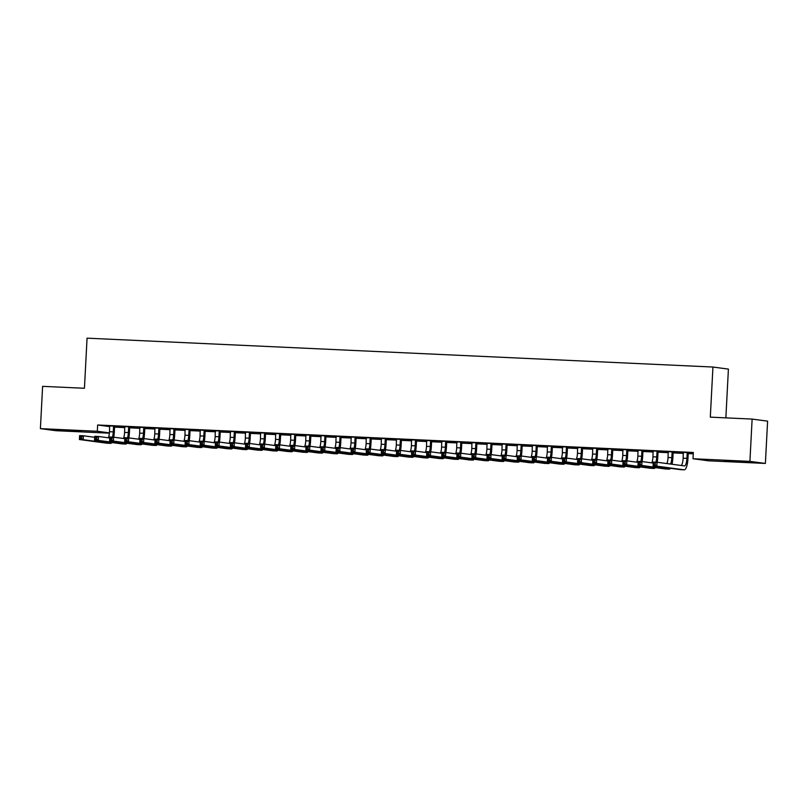 <?xml version="1.0" encoding="UTF-8"?>
<svg xmlns="http://www.w3.org/2000/svg" width="808" height="808" viewBox="0 0 808 808"><rect width="100%" height="100%" fill="white"/><g stroke="black" fill="none" stroke-linecap="round" stroke-linejoin="round"><path stroke-width="1.21" d="M65.862 430.199L81.335 431.28L61.711 430.472L56.903 429.997L65.862 430.199M733.401 460.994L748.885 462.075L729.26 461.267L724.443 460.792L733.401 460.994M114.574 427.129L124.846 427.604M129.664 427.826L139.936 428.301M144.763 428.523L155.035 428.998M159.863 429.22L170.135 429.694M174.952 429.917L185.224 430.391M190.052 430.614L200.323 431.088M205.151 431.31L215.423 431.785M220.241 432.007L230.512 432.482M235.34 432.704L245.612 433.179M250.44 433.401L260.711 433.876M265.529 434.098L275.801 434.573M280.629 434.795L290.9 435.27M295.728 435.492L306 435.966M310.817 436.189L321.089 436.663M325.917 436.886L336.189 437.36M341.016 437.582L351.288 438.047M356.106 438.279L366.377 438.744M371.205 438.966L381.477 439.441M386.305 439.663L396.576 440.138M401.394 440.36L411.666 440.835M416.494 441.057L426.765 441.532M431.593 441.754L441.865 442.229M446.683 442.451L456.954 442.925M461.782 443.148L472.054 443.622M476.882 443.844L487.153 444.319M491.971 444.541L502.243 445.016M507.071 445.238L517.342 445.713M522.17 445.935L532.442 446.41M537.259 446.632L547.531 447.107M552.359 447.329L562.631 447.804M567.458 448.026L577.73 448.501M582.548 448.723L592.82 449.197M597.647 449.42L607.919 449.894M612.737 450.117L623.019 450.591M627.836 450.814L638.108 451.288M642.936 451.51L653.207 451.985M658.025 452.207L668.297 452.672M673.125 452.894L683.396 453.369M688.224 453.591L693.264 453.823M109.383 433.169L55.873 430.704L40.4 428.634L97.313 431.26L109.413 432.876M725.857 417.867L728.412 369.104L712.939 367.034L87.062 338.168L84.436 388.274L42.612 386.345L40.4 428.634M712.939 367.034L710.313 417.15L752.127 419.079L767.6 421.15L765.388 463.439L708.475 460.812L693.001 458.742L749.915 461.368L765.388 463.439M139.956 427.967L130.623 427.513L139.956 428.038M129.916 426.836L124.745 426.604M170.145 429.361L160.812 428.907L170.145 429.432M160.105 428.23L154.934 427.998M200.344 430.755L191.001 430.3L200.333 430.826M190.294 429.624L185.123 429.391M230.532 432.149L221.2 431.694L230.532 432.219M220.483 431.017L215.312 430.775M260.721 433.543L251.389 433.088L260.721 433.613M250.682 432.411L245.511 432.169M290.92 434.936L281.578 434.482L290.91 434.997M280.871 433.805L275.7 433.563M321.109 436.33L311.777 435.876L321.109 436.391M311.06 435.199L305.889 434.957M351.298 437.724L341.966 437.269L351.298 437.784M341.259 436.593L336.088 436.35M381.497 439.108L372.155 438.653L381.487 439.178M371.448 437.986L366.276 437.744M411.686 440.501L402.354 440.047L411.686 440.572M401.637 439.38L396.465 439.138M441.875 441.895L432.543 441.441L441.875 441.966M431.836 440.764L426.664 440.532M472.074 443.289L462.731 442.834L472.064 443.36M462.024 442.158L456.853 441.925M502.263 444.683L492.93 444.228L502.263 444.754M492.213 443.552L487.042 443.319M532.452 446.077L523.119 445.622L532.452 446.147M522.412 444.945L517.241 444.713M562.651 447.47L553.308 447.016L562.641 447.541M552.601 446.339L547.43 446.097M592.84 448.864L583.507 448.41L592.84 448.925M582.79 447.733L577.619 447.491M623.029 450.258L613.696 449.804L623.029 450.319M612.989 449.127L607.818 448.884M653.228 451.652L643.885 451.197L653.217 451.712M643.178 450.521L638.007 450.278M683.416 453.046L674.074 452.581L683.416 453.106M673.367 451.914L668.196 451.672M693.001 458.742L693.335 452.47L97.637 424.998L109.767 426.614M688.466 452.611L683.295 452.369M693.274 453.561L689.173 453.278L693.274 453.47M658.278 451.218L653.106 450.975M668.317 452.349L658.985 451.884L668.317 452.409M628.079 449.824L622.907 449.581M638.128 450.955L628.786 450.5L638.128 451.016M597.89 448.43L592.719 448.188M607.939 449.561L598.597 449.107L607.929 449.622M567.701 447.036L562.53 446.794M577.74 448.167L568.408 447.713L577.74 448.228M537.502 445.642L532.331 445.4M547.551 446.774L538.219 446.319L547.551 446.844M507.313 444.249L502.142 444.016M517.362 445.38L508.02 444.925L517.352 445.45M477.124 442.855L471.953 442.622M487.163 443.986L477.831 443.531L487.163 444.057M446.925 441.461L441.754 441.229M456.974 442.592L447.642 442.138L456.974 442.663M416.736 440.067L411.565 439.835M426.786 441.198L417.443 440.744L426.776 441.269M386.547 438.683L381.376 438.441M396.587 439.805L387.254 439.35L396.587 439.875M356.348 437.29L351.177 437.047M366.398 438.421L357.065 437.956L366.398 438.481M326.159 435.896L320.988 435.653M336.209 437.027L326.866 436.572L336.199 437.088M295.97 434.502L290.799 434.26M306.01 435.633L296.677 435.179L306.01 435.694M265.771 433.108L260.6 432.866M275.821 434.239L266.489 433.785L275.821 434.3M235.583 431.714L230.411 431.472M245.632 432.846L236.29 432.391L245.622 432.916M205.394 430.321L200.222 430.088M215.433 431.452L206.101 430.997L215.433 431.522M175.195 428.927L170.023 428.695M185.244 430.058L175.912 429.604L185.244 430.129M145.006 427.533L139.834 427.301M155.055 428.664L145.713 428.21L155.045 428.735M114.817 426.139L109.646 425.907M124.856 427.27L115.524 426.816L124.856 427.341M752.127 419.079L749.915 461.368M97.637 424.998L97.313 431.26M683.265 452.278L683.144 458.186A7.848 2.101 -87.4 0 1 681.265 465.489M687.204 452.955L686.921 458.358A7.848 2.101 -87.4 0 1 684.467 465.913A7.848 2.101 -87.4 0 1 684.416 465.913L657.055 462.247L656.854 466.166L684.214 469.832A11.767 3.151 92.6 0 0 684.285 469.832A11.767 3.151 92.6 0 0 687.962 458.5L688.244 453.086L687.204 452.955L687.416 452.47M688.507 452.52L688.244 453.086M655.237 464.863L656.854 466.166L653.076 465.994L653.278 462.075L657.055 462.247L653.803 463.226L653.722 464.792L655.237 464.863L655.318 463.297M653.722 464.792L653.076 465.994L680.437 469.65A11.767 3.151 92.6 0 0 680.518 469.66A11.767 3.151 92.6 0 0 680.589 469.66M653.278 462.075L653.803 463.226M668.165 451.581L668.044 457.49A7.848 2.101 -87.4 0 1 666.913 463.57M673.407 451.824L672.105 452.258L671.822 457.661A7.848 2.101 -87.4 0 1 670.549 464.055M672.004 464.246A11.767 3.151 92.6 0 0 672.872 457.803L673.155 452.389M640.138 464.166L640.219 462.6L638.714 462.529L638.633 464.095L640.138 464.166L641.754 465.469L637.977 465.297L638.189 461.378L641.956 461.55L641.754 465.469L669.115 469.135A11.767 3.151 92.6 0 0 669.196 469.135A11.767 3.151 92.6 0 0 670.428 468.317M653.228 463.065L641.956 461.55L640.219 462.6M638.633 464.095L637.977 465.297L665.348 468.953A11.767 3.151 92.6 0 0 665.418 468.963A11.767 3.151 92.6 0 0 665.489 468.963M638.189 461.378L638.714 462.529M653.076 450.884L652.955 456.793A7.848 2.101 -87.4 0 1 651.824 462.873M658.318 451.127L657.015 451.561L656.732 456.974A7.848 2.101 -87.4 0 1 655.894 462.196M657.177 462.267A11.767 3.151 92.6 0 0 657.773 457.106L658.055 451.692M625.038 463.469L625.129 461.903L623.614 461.833L623.534 463.398L625.038 463.469L626.655 464.772L622.887 464.6L623.089 460.681L626.867 460.853L626.655 464.772L654.025 468.438A11.767 3.151 92.6 0 0 654.096 468.438A11.767 3.151 92.6 0 0 655.328 467.62M638.128 462.368L626.867 460.853L625.129 461.903M623.534 463.398L622.887 464.6L650.248 468.256A11.767 3.151 92.6 0 0 650.319 468.266A11.767 3.151 92.6 0 0 650.389 468.266M623.089 460.681L623.614 461.833M637.977 450.187L637.855 456.096A7.848 2.101 -87.4 0 1 636.724 462.176M643.219 450.43L641.916 450.864L641.633 456.278A7.848 2.101 -87.4 0 1 640.805 461.499M642.077 461.57A11.767 3.151 92.6 0 0 642.673 456.409L642.956 451.005M609.949 462.772L610.03 461.206L608.515 461.136L608.434 462.711L609.949 462.772L611.565 464.075L607.788 463.903L607.99 459.984L611.767 460.156L611.565 464.075L638.926 467.741A11.767 3.151 92.6 0 0 638.997 467.741A11.767 3.151 92.6 0 0 640.239 466.923M623.039 461.671L611.767 460.156L610.03 461.206M608.434 462.711L607.788 463.903L635.149 467.569A11.767 3.151 92.6 0 0 635.229 467.569A11.767 3.151 92.6 0 0 635.3 467.569M607.99 459.984L608.515 461.136M622.877 449.49L622.766 455.399A7.848 2.101 -87.4 0 1 621.625 461.479M628.119 449.733L626.816 450.167L626.533 455.581A7.848 2.101 -87.4 0 1 625.705 460.802M626.988 460.873A11.767 3.151 92.6 0 0 627.584 455.712L627.866 450.309M594.85 462.075L594.93 460.51L593.425 460.449L593.345 462.014L594.85 462.075L596.466 463.378L592.688 463.206L592.9 459.287L596.668 459.469L596.466 463.378L623.827 467.044A11.767 3.151 92.6 0 0 623.907 467.044A11.767 3.151 92.6 0 0 625.139 466.226M607.939 460.974L596.668 459.469L594.93 460.51M593.345 462.014L592.688 463.206L620.059 466.873A11.767 3.151 92.6 0 0 620.13 466.873A11.767 3.151 92.6 0 0 620.201 466.873M592.9 459.287L593.425 460.449M607.788 448.794L607.666 454.702A7.848 2.101 -87.4 0 1 606.535 460.782M613.03 449.036L611.727 449.47L611.444 454.884A7.848 2.101 -87.4 0 1 610.606 460.106M611.888 460.176A11.767 3.151 92.6 0 0 612.484 455.025L612.767 449.612M579.75 461.388L579.841 459.813L578.326 459.752L578.245 461.317L579.75 461.388L581.366 462.681L577.599 462.509L577.801 458.591L581.578 458.772L581.366 462.681L608.737 466.347A11.767 3.151 92.6 0 0 608.808 466.357A11.767 3.151 92.6 0 0 610.04 465.529M592.84 460.277L581.578 458.772L579.841 459.813M578.245 461.317L577.599 462.509L604.96 466.176A11.767 3.151 92.6 0 0 605.03 466.176A11.767 3.151 92.6 0 0 605.111 466.176M577.801 458.591L578.326 459.752M592.688 448.097L592.567 454.005A7.848 2.101 -87.4 0 1 591.436 460.085M597.93 448.339L596.627 448.773L596.344 454.187A7.848 2.101 -87.4 0 1 595.516 459.409M596.789 459.479A11.767 3.151 92.6 0 0 597.385 454.328L597.668 448.915M564.661 460.691L564.741 459.126L563.226 459.055L563.146 460.621L564.661 460.691L566.277 461.984L562.499 461.812L562.701 457.894L566.479 458.075L566.277 461.984L593.638 465.65A11.767 3.151 92.6 0 0 593.708 465.661A11.767 3.151 92.6 0 0 594.951 464.832M577.75 459.58L566.479 458.075L564.741 459.126M563.146 460.621L562.499 461.812L589.86 465.479A11.767 3.151 92.6 0 0 589.941 465.479A11.767 3.151 92.6 0 0 590.012 465.479M562.701 457.894L563.226 459.055M577.589 447.4L577.478 453.318A7.848 2.101 -87.4 0 1 576.336 459.388M582.831 447.642L581.528 448.076L581.245 453.49A7.848 2.101 -87.4 0 1 580.417 458.712M581.699 458.782A11.767 3.151 92.6 0 0 582.295 453.631L582.578 448.218M549.561 459.994L549.642 458.429L548.137 458.358L548.056 459.924L549.561 459.994L551.177 461.287L547.4 461.115L547.612 457.197L551.379 457.379L551.177 461.287L578.538 464.954A11.767 3.151 92.6 0 0 578.619 464.964A11.767 3.151 92.6 0 0 579.851 464.135M562.651 458.883L551.379 457.379L549.642 458.429M548.056 459.924L547.4 461.115L574.771 464.782A11.767 3.151 92.6 0 0 574.841 464.782A11.767 3.151 92.6 0 0 574.912 464.782M547.612 457.197L548.137 458.358M562.499 446.703L562.378 452.621A7.848 2.101 -87.4 0 1 561.247 458.691M567.741 446.945L566.438 447.38L566.155 452.793A7.848 2.101 -87.4 0 1 565.317 458.015M566.6 458.086A11.767 3.151 92.6 0 0 567.196 452.935L567.479 447.521M534.462 459.298L534.553 457.732L533.038 457.661L532.957 459.227L534.462 459.298L536.078 460.59L532.31 460.419L532.512 456.5L536.29 456.682L536.078 460.59L563.449 464.257A11.767 3.151 92.6 0 0 563.519 464.267A11.767 3.151 92.6 0 0 564.752 463.439M547.551 458.186L536.29 456.682L534.553 457.732M532.957 459.227L532.31 460.419L559.671 464.085A11.767 3.151 92.6 0 0 559.742 464.085A11.767 3.151 92.6 0 0 559.823 464.085M532.512 456.5L533.038 457.661M547.4 446.006L547.279 451.924A7.848 2.101 -87.4 0 1 546.147 457.995M552.642 446.248L551.339 446.683L551.056 452.096A7.848 2.101 -87.4 0 1 550.228 457.318M551.5 457.389A11.767 3.151 92.6 0 0 552.096 452.238L552.379 446.824M519.372 458.601L519.453 457.035L517.938 456.964L517.857 458.53L519.372 458.601L520.988 459.893L517.211 459.722L517.413 455.813L521.19 455.985L520.988 459.893L548.349 463.56A11.767 3.151 92.6 0 0 548.42 463.57A11.767 3.151 92.6 0 0 549.662 462.742M532.462 457.49L521.19 455.985L519.453 457.035M517.857 458.53L517.211 459.722L544.572 463.388A11.767 3.151 92.6 0 0 544.653 463.388A11.767 3.151 92.6 0 0 544.723 463.388M517.413 455.813L517.938 456.964M532.3 445.309L532.189 451.228A7.848 2.101 -87.4 0 1 531.048 457.298M537.542 445.551L536.239 445.986L535.957 451.399A7.848 2.101 -87.4 0 1 535.128 456.621M536.411 456.692A11.767 3.151 92.6 0 0 537.007 451.541L537.29 446.127M504.273 457.904L504.354 456.338L502.849 456.267L502.768 457.833L504.273 457.904L505.889 459.196L502.111 459.025L502.324 455.116L506.091 455.288L505.889 459.196L533.25 462.863A11.767 3.151 92.6 0 0 533.33 462.873A11.767 3.151 92.6 0 0 534.563 462.045M517.362 456.793L506.091 455.288L504.354 456.338M502.768 457.833L502.111 459.025L529.482 462.691A11.767 3.151 92.6 0 0 529.553 462.701A11.767 3.151 92.6 0 0 529.624 462.701M502.324 455.116L502.849 456.267M517.211 444.612L517.09 450.531A7.848 2.101 -87.4 0 1 515.959 456.611M522.453 444.854L521.15 445.289L520.867 450.702A7.848 2.101 -87.4 0 1 520.029 455.924M521.312 455.995A11.767 3.151 92.6 0 0 521.907 450.844L522.19 445.43M489.183 457.207L489.264 455.641L487.749 455.571L487.668 457.136L489.183 457.207L490.789 458.5L487.022 458.328L487.224 454.419L491.001 454.591L490.789 458.5L518.16 462.166A11.767 3.151 92.6 0 0 518.231 462.176A11.767 3.151 92.6 0 0 519.463 461.348M502.273 456.096L491.001 454.591L489.264 455.641M487.668 457.136L487.022 458.328L514.383 461.994A11.767 3.151 92.6 0 0 514.454 462.004A11.767 3.151 92.6 0 0 514.534 462.004M487.224 454.419L487.749 455.571M502.111 443.915L501.99 449.834A7.848 2.101 -87.4 0 1 500.859 455.914M507.353 444.158L506.05 444.592L505.768 450.006A7.848 2.101 -87.4 0 1 504.939 455.237M506.212 455.298A11.767 3.151 92.6 0 0 506.808 450.147L507.091 444.733M474.084 456.51L474.165 454.944L472.66 454.874L472.569 456.439L474.084 456.51L475.7 457.813L471.923 457.631L472.125 453.722L475.902 453.894L475.7 457.813L503.061 461.469A11.767 3.151 92.6 0 0 503.131 461.479A11.767 3.151 92.6 0 0 504.374 460.651M487.174 455.399L475.902 453.894L474.165 454.944M472.569 456.439L471.923 457.631L499.283 461.297A11.767 3.151 92.6 0 0 499.364 461.307A11.767 3.151 92.6 0 0 499.435 461.307M472.125 453.722L472.66 454.874M487.012 443.218L486.901 449.137A7.848 2.101 -87.4 0 1 485.76 455.217M492.254 443.461L490.951 443.895L490.668 449.309A7.848 2.101 -87.4 0 1 489.84 454.54M491.123 454.601A11.767 3.151 92.6 0 0 491.719 449.45L492.001 444.036M458.984 455.813L459.065 454.248L457.56 454.177L457.479 455.742L458.984 455.813L460.6 457.116L456.823 456.934L457.035 453.025L460.802 453.197L460.6 457.116L487.961 460.772A11.767 3.151 92.6 0 0 488.042 460.782A11.767 3.151 92.6 0 0 489.274 459.954M472.074 454.702L460.802 453.197L459.065 454.248M457.479 455.742L456.823 456.934L484.194 460.6A11.767 3.151 92.6 0 0 484.265 460.611A11.767 3.151 92.6 0 0 484.335 460.611M457.035 453.025L457.56 454.177M471.923 442.521L471.801 448.44A7.848 2.101 -87.4 0 1 470.67 454.52M477.164 442.764L475.861 443.198L475.579 448.612A7.848 2.101 -87.4 0 1 474.74 453.844M476.023 453.914A11.767 3.151 92.6 0 0 476.619 448.753L476.902 443.339M443.895 455.116L443.976 453.551L442.461 453.48L442.38 455.045L443.895 455.116L445.501 456.419L441.734 456.237L441.936 452.329L445.713 452.5L445.501 456.419L472.872 460.075A11.767 3.151 92.6 0 0 472.943 460.085A11.767 3.151 92.6 0 0 474.175 459.257M456.985 454.005L445.713 452.5L443.976 453.551M442.38 455.045L441.734 456.237L469.094 459.904A11.767 3.151 92.6 0 0 469.165 459.914A11.767 3.151 92.6 0 0 469.246 459.914M441.936 452.329L442.461 453.48M456.823 441.825L456.702 447.743A7.848 2.101 -87.4 0 1 455.571 453.823M462.065 442.067L460.762 442.501L460.479 447.915A7.848 2.101 -87.4 0 1 459.651 453.147M460.924 453.217A11.767 3.151 92.6 0 0 461.519 448.056L461.812 442.643M428.796 454.419L428.876 452.854L427.371 452.783L427.281 454.349L428.796 454.419L430.411 455.722L426.634 455.54L426.836 451.632L430.614 451.803L430.411 455.722L457.772 459.378A11.767 3.151 92.6 0 0 457.843 459.388A11.767 3.151 92.6 0 0 459.085 458.56M441.885 453.308L430.614 451.803L428.876 452.854M427.281 454.349L426.634 455.54L453.995 459.207A11.767 3.151 92.6 0 0 454.076 459.217A11.767 3.151 92.6 0 0 454.147 459.217M426.836 451.632L427.371 452.783M441.724 441.138L441.612 447.046A7.848 2.101 -87.4 0 1 440.471 453.126M446.965 441.37L445.663 441.804L445.38 447.218A7.848 2.101 -87.4 0 1 444.551 452.45M445.834 452.52A11.767 3.151 92.6 0 0 446.43 447.359L446.713 441.946M413.696 453.722L413.777 452.157L412.272 452.086L412.191 453.652L413.696 453.722L415.312 455.025L411.535 454.854L411.747 450.935L415.514 451.106L415.312 455.025L442.673 458.681A11.767 3.151 92.6 0 0 442.754 458.691A11.767 3.151 92.6 0 0 443.986 457.863M426.786 452.611L415.514 451.106L413.777 452.157M412.191 453.652L411.535 454.854L438.906 458.51A11.767 3.151 92.6 0 0 438.976 458.52A11.767 3.151 92.6 0 0 439.047 458.52M411.747 450.935L412.272 452.086M426.634 440.441L426.513 446.349A7.848 2.101 -87.4 0 1 425.382 452.43M431.876 440.683L430.573 441.107L430.29 446.521A7.848 2.101 -87.4 0 1 429.452 451.753M430.735 451.824A11.767 3.151 92.6 0 0 431.331 446.662L431.613 441.249M398.607 453.025L398.687 451.46L397.172 451.389L397.092 452.955L398.607 453.025L400.212 454.328L396.445 454.157L396.647 450.238L400.425 450.409L400.212 454.328L427.584 457.984A11.767 3.151 92.6 0 0 427.654 457.995A11.767 3.151 92.6 0 0 428.886 457.166M411.696 451.924L400.425 450.409L398.687 451.46M397.092 452.955L396.445 454.157L423.806 457.813A11.767 3.151 92.6 0 0 423.877 457.823A11.767 3.151 92.6 0 0 423.958 457.823M396.647 450.238L397.172 451.389M411.535 439.744L411.413 445.652A7.848 2.101 -87.4 0 1 410.282 451.733M416.776 439.986L415.474 440.411L415.191 445.824A7.848 2.101 -87.4 0 1 414.363 451.056M415.635 451.127A11.767 3.151 92.6 0 0 416.231 445.966L416.524 440.552M383.507 452.329L383.588 450.763L382.083 450.692L381.992 452.258L383.507 452.329L385.123 453.631L381.346 453.46L381.548 449.541L385.325 449.713L385.123 453.631L412.484 457.288A11.767 3.151 92.6 0 0 412.555 457.298A11.767 3.151 92.6 0 0 413.797 456.48M396.597 451.228L385.325 449.713L383.588 450.763M381.992 452.258L381.346 453.46L408.707 457.116A11.767 3.151 92.6 0 0 408.787 457.126A11.767 3.151 92.6 0 0 408.858 457.126M381.548 449.541L382.083 450.692M396.435 439.047L396.324 444.956A7.848 2.101 -87.4 0 1 395.183 451.036M401.677 439.289L400.374 439.714L400.091 445.127A7.848 2.101 -87.4 0 1 399.263 450.359M400.546 450.43A11.767 3.151 92.6 0 0 401.142 445.269L401.424 439.855M368.408 451.632L368.488 450.066L366.984 449.995L366.903 451.561L368.408 451.632L370.024 452.935L366.246 452.763L366.458 448.844L370.226 449.016L370.024 452.935L397.385 456.601A11.767 3.151 92.6 0 0 397.465 456.601A11.767 3.151 92.6 0 0 398.697 455.783M381.497 450.531L370.226 449.016L368.488 450.066M366.903 451.561L366.246 452.763L393.617 456.419A11.767 3.151 92.6 0 0 393.688 456.429A11.767 3.151 92.6 0 0 393.759 456.429M366.458 448.844L366.984 449.995M381.346 438.35L381.224 444.259A7.848 2.101 -87.4 0 1 380.093 450.339M386.588 438.593L385.285 439.027L385.002 444.43A7.848 2.101 -87.4 0 1 384.164 449.662M385.446 449.733A11.767 3.151 92.6 0 0 386.042 444.572L386.325 439.158M353.318 450.935L353.399 449.369L351.884 449.299L351.803 450.864L353.318 450.935L354.924 452.238L351.157 452.066L351.359 448.147L355.136 448.319L354.924 452.238L382.295 455.904A11.767 3.151 92.6 0 0 382.366 455.904A11.767 3.151 92.6 0 0 383.598 455.086M366.408 449.834L355.136 448.319L353.399 449.369M351.803 450.864L351.157 452.066L378.518 455.722A11.767 3.151 92.6 0 0 378.588 455.732A11.767 3.151 92.6 0 0 378.669 455.732M351.359 448.147L351.884 449.299M366.246 437.653L366.125 443.562A7.848 2.101 -87.4 0 1 364.994 449.642M371.488 437.896L370.185 438.33L369.902 443.733A7.848 2.101 -87.4 0 1 369.074 448.965M370.347 449.036A11.767 3.151 92.6 0 0 370.943 443.875L371.236 438.461M338.219 450.238L338.299 448.672L336.795 448.602L336.704 450.167L338.219 450.238L339.835 451.541L336.057 451.369L336.259 447.45L340.037 447.622L339.835 451.541L367.196 455.207A11.767 3.151 92.6 0 0 367.266 455.207A11.767 3.151 92.6 0 0 368.509 454.389M351.308 449.137L340.037 447.622L338.299 448.672M336.704 450.167L336.057 451.369L363.418 455.025A11.767 3.151 92.6 0 0 363.499 455.035A11.767 3.151 92.6 0 0 363.57 455.035M336.259 447.45L336.795 448.602M351.147 436.956L351.036 442.865A7.848 2.101 -87.4 0 1 349.894 448.945M356.389 437.199L355.086 437.633L354.803 443.036A7.848 2.101 -87.4 0 1 353.975 448.268M355.257 448.339A11.767 3.151 92.6 0 0 355.853 443.178L356.136 437.764M323.119 449.541L323.2 447.975L321.695 447.905L321.614 449.47L323.119 449.541L324.735 450.844L320.958 450.672L321.17 446.753L324.937 446.925L324.735 450.844L352.096 454.51A11.767 3.151 92.6 0 0 352.177 454.51A11.767 3.151 92.6 0 0 353.409 453.692M336.209 448.44L324.937 446.925L323.2 447.975M321.614 449.47L320.958 450.672L348.329 454.328A11.767 3.151 92.6 0 0 348.399 454.338A11.767 3.151 92.6 0 0 348.47 454.338M321.17 446.753L321.695 447.905M336.057 436.259L335.936 442.168A7.848 2.101 -87.4 0 1 334.805 448.248M341.299 436.502L339.996 436.936L339.714 442.35A7.848 2.101 -87.4 0 1 338.885 447.571M340.158 447.642A11.767 3.151 92.6 0 0 340.754 442.481L341.037 437.077M308.03 448.844L308.111 447.279L306.596 447.208L306.515 448.783L308.03 448.844L309.636 450.147L305.868 449.975L306.07 446.056L309.848 446.228L309.636 450.147L337.007 453.813A11.767 3.151 92.6 0 0 337.077 453.813A11.767 3.151 92.6 0 0 338.31 452.995M321.119 447.743L309.848 446.228L308.111 447.279M306.515 448.783L305.868 449.975L333.229 453.631A11.767 3.151 92.6 0 0 333.3 453.642A11.767 3.151 92.6 0 0 333.381 453.642M306.07 446.056L306.596 447.208M320.958 435.562L320.837 441.471A7.848 2.101 -87.4 0 1 319.705 447.551M326.2 435.805L324.897 436.239L324.614 441.653A7.848 2.101 -87.4 0 1 323.786 446.875M325.058 446.945A11.767 3.151 92.6 0 0 325.654 441.784L325.947 436.381M292.93 448.147L293.011 446.582L291.506 446.521L291.415 448.087L292.93 448.147L294.546 449.45L290.769 449.278L290.971 445.359L294.748 445.531L294.546 449.45L321.907 453.116A11.767 3.151 92.6 0 0 321.978 453.116A11.767 3.151 92.6 0 0 323.22 452.298M306.02 447.046L294.748 445.531L293.011 446.582M291.415 448.087L290.769 449.278L318.13 452.945A11.767 3.151 92.6 0 0 318.211 452.945A11.767 3.151 92.6 0 0 318.281 452.945M290.971 445.359L291.506 446.521M305.858 434.866L305.747 440.774A7.848 2.101 -87.4 0 1 304.606 446.854M311.1 435.108L309.797 435.542L309.514 440.956A7.848 2.101 -87.4 0 1 308.686 446.178M309.969 446.248A11.767 3.151 92.6 0 0 310.565 441.087L310.848 435.684M277.831 447.46L277.912 445.885L276.407 445.824L276.326 447.39L277.831 447.46L279.447 448.753L275.669 448.581L275.881 444.663L279.649 444.844L279.447 448.753L306.808 452.419A11.767 3.151 92.6 0 0 306.889 452.419A11.767 3.151 92.6 0 0 308.121 451.601M290.92 446.349L279.649 444.844L277.912 445.885M276.326 447.39L275.669 448.581L303.04 452.248A11.767 3.151 92.6 0 0 303.111 452.248A11.767 3.151 92.6 0 0 303.182 452.248M275.881 444.663L276.407 445.824M290.769 434.169L290.648 440.077A7.848 2.101 -87.4 0 1 289.517 446.157M296.011 434.411L294.708 434.845L294.425 440.259A7.848 2.101 -87.4 0 1 293.597 445.481M294.87 445.551A11.767 3.151 92.6 0 0 295.465 440.4L295.748 434.987M262.741 446.763L262.822 445.198L261.307 445.127L261.226 446.693L262.741 446.763L264.347 448.056L260.58 447.885L260.782 443.966L264.559 444.147L264.347 448.056L291.718 451.723A11.767 3.151 92.6 0 0 291.789 451.733A11.767 3.151 92.6 0 0 293.021 450.904M275.831 445.652L264.559 444.147L262.822 445.198M261.226 446.693L260.58 447.885L287.941 451.551A11.767 3.151 92.6 0 0 288.012 451.551A11.767 3.151 92.6 0 0 288.092 451.551M260.782 443.966L261.307 445.127M275.669 433.472L275.548 439.38A7.848 2.101 -87.4 0 1 274.417 445.461M280.911 433.714L279.608 434.149L279.326 439.562A7.848 2.101 -87.4 0 1 278.497 444.784M279.77 444.854A11.767 3.151 92.6 0 0 280.376 439.704L280.659 434.29M247.642 446.066L247.723 444.501L246.218 444.43L246.127 445.996L247.642 446.066L249.258 447.359L245.481 447.188L245.683 443.269L249.46 443.451L249.258 447.359L276.619 451.026A11.767 3.151 92.6 0 0 276.69 451.036A11.767 3.151 92.6 0 0 277.932 450.207M260.731 444.956L249.46 443.451L247.723 444.501M246.127 445.996L245.481 447.188L272.841 450.854A11.767 3.151 92.6 0 0 272.922 450.854A11.767 3.151 92.6 0 0 272.993 450.854M245.683 443.269L246.218 444.43M260.57 432.775L260.459 438.694A7.848 2.101 -87.4 0 1 259.328 444.764M265.812 433.017L264.509 433.452L264.226 438.865A7.848 2.101 -87.4 0 1 263.398 444.087M264.681 444.158A11.767 3.151 92.6 0 0 265.276 439.007L265.559 433.593M232.542 445.37L232.623 443.804L231.118 443.733L231.037 445.299L232.542 445.37L234.158 446.662L230.381 446.491L230.593 442.572L234.36 442.754L234.158 446.662L261.519 450.329A11.767 3.151 92.6 0 0 261.6 450.339A11.767 3.151 92.6 0 0 262.832 449.511M245.632 444.259L234.36 442.754L232.623 443.804M231.037 445.299L230.381 446.491L257.752 450.157A11.767 3.151 92.6 0 0 257.823 450.157A11.767 3.151 92.6 0 0 257.893 450.157M230.593 442.572L231.118 443.733M245.481 432.078L245.359 437.997A7.848 2.101 -87.4 0 1 244.228 444.067M250.722 432.32L249.419 432.755L249.137 438.168A7.848 2.101 -87.4 0 1 248.309 443.39M249.581 443.461A11.767 3.151 92.6 0 0 250.177 438.31L250.46 432.896M217.453 444.673L217.534 443.107L216.019 443.036L215.938 444.602L217.453 444.673L219.059 445.966L215.292 445.794L215.494 441.885L219.271 442.057L219.059 445.966L246.43 449.632A11.767 3.151 92.6 0 0 246.501 449.642A11.767 3.151 92.6 0 0 247.733 448.814M230.543 443.562L219.271 442.057L217.534 443.107M215.938 444.602L215.292 445.794L242.653 449.46A11.767 3.151 92.6 0 0 242.723 449.46A11.767 3.151 92.6 0 0 242.804 449.46M215.494 441.885L216.019 443.036M230.381 431.381L230.26 437.3A7.848 2.101 -87.4 0 1 229.129 443.37M235.623 431.624L234.32 432.058L234.037 437.471A7.848 2.101 -87.4 0 1 233.209 442.693M234.482 442.764A11.767 3.151 92.6 0 0 235.088 437.613L235.37 432.199M202.353 443.976L202.434 442.41L200.929 442.34L200.849 443.905L202.353 443.976L203.969 445.269L200.192 445.097L200.394 441.188L204.172 441.36L203.969 445.269L231.33 448.935A11.767 3.151 92.6 0 0 231.401 448.945A11.767 3.151 92.6 0 0 232.643 448.117M215.443 442.865L204.172 441.36L202.434 442.41M200.849 443.905L200.192 445.097L227.553 448.763A11.767 3.151 92.6 0 0 227.634 448.763A11.767 3.151 92.6 0 0 227.704 448.773M200.394 441.188L200.929 442.34M215.281 430.684L215.17 436.603A7.848 2.101 -87.4 0 1 214.039 442.673M220.523 430.927L219.221 431.361L218.938 436.774A7.848 2.101 -87.4 0 1 218.109 441.996M219.392 442.067A11.767 3.151 92.6 0 0 219.988 436.916L220.271 431.502M187.254 443.279L187.335 441.713L185.83 441.643L185.749 443.208L187.254 443.279L188.87 444.572L185.093 444.4L185.305 440.491L189.072 440.663L188.87 444.572L216.231 448.238A11.767 3.151 92.6 0 0 216.312 448.248A11.767 3.151 92.6 0 0 217.544 447.42M200.344 442.168L189.072 440.663L187.335 441.713M185.749 443.208L185.093 444.4L212.464 448.066A11.767 3.151 92.6 0 0 212.534 448.076A11.767 3.151 92.6 0 0 212.605 448.076M185.305 440.491L185.83 441.643M200.192 429.987L200.071 435.906A7.848 2.101 -87.4 0 1 198.94 441.986M205.434 430.23L204.131 430.664L203.848 436.078A7.848 2.101 -87.4 0 1 203.02 441.309M204.293 441.37A11.767 3.151 92.6 0 0 204.889 436.219L205.171 430.805M172.165 442.582L172.245 441.017L170.73 440.946L170.65 442.511L172.165 442.582L173.771 443.885L170.003 443.703L170.205 439.794L173.983 439.966L173.771 443.885L201.142 447.541A11.767 3.151 92.6 0 0 201.212 447.551A11.767 3.151 92.6 0 0 202.444 446.723M185.254 441.471L173.983 439.966L172.245 441.017M170.65 442.511L170.003 443.703L197.364 447.369A11.767 3.151 92.6 0 0 197.435 447.38A11.767 3.151 92.6 0 0 197.516 447.38M170.205 439.794L170.73 440.946M185.093 429.29L184.971 435.209A7.848 2.101 -87.4 0 1 183.84 441.289M190.334 429.533L189.032 429.967L188.749 435.381A7.848 2.101 -87.4 0 1 187.921 440.613M189.193 440.673A11.767 3.151 92.6 0 0 189.799 435.522L190.082 430.109M157.065 441.885L157.146 440.32L155.641 440.249L155.56 441.814L157.065 441.885L158.681 443.188L154.904 443.006L155.106 439.098L158.883 439.269L158.681 443.188L186.042 446.844A11.767 3.151 92.6 0 0 186.113 446.854A11.767 3.151 92.6 0 0 187.355 446.026M170.155 440.774L158.883 439.269L157.146 440.32M155.56 441.814L154.904 443.006L182.265 446.673A11.767 3.151 92.6 0 0 182.345 446.683A11.767 3.151 92.6 0 0 182.416 446.683M155.106 439.098L155.641 440.249M169.993 428.594L169.882 434.512A7.848 2.101 -87.4 0 1 168.751 440.592M175.235 428.836L173.942 429.27L173.649 434.684A7.848 2.101 -87.4 0 1 172.821 439.916M174.104 439.976A11.767 3.151 92.6 0 0 174.7 434.825L174.982 429.412M141.966 441.188L142.046 439.623L140.542 439.552L140.461 441.118L141.966 441.188L143.582 442.491L139.814 442.309L140.016 438.401L143.784 438.572L143.582 442.491L170.942 446.147A11.767 3.151 92.6 0 0 171.023 446.157A11.767 3.151 92.6 0 0 172.256 445.329M155.055 440.077L143.784 438.572L142.046 439.623M140.461 441.118L139.814 442.309L167.175 445.976A11.767 3.151 92.6 0 0 167.246 445.986A11.767 3.151 92.6 0 0 167.317 445.986M140.016 438.401L140.542 439.552M154.904 427.897L154.782 433.815A7.848 2.101 -87.4 0 1 153.651 439.895M160.146 428.139L158.843 428.573L158.56 433.987A7.848 2.101 -87.4 0 1 157.732 439.219M159.004 439.289A11.767 3.151 92.6 0 0 159.6 434.128L159.883 428.715M126.876 440.491L126.957 438.926L125.442 438.855L125.361 440.421L126.876 440.491L128.492 441.794L124.715 441.612L124.917 437.704L128.694 437.875L128.492 441.794L155.853 445.45A11.767 3.151 92.6 0 0 155.924 445.461A11.767 3.151 92.6 0 0 157.156 444.632M139.966 439.38L128.694 437.875L126.957 438.926M125.361 440.421L124.715 441.612L152.076 445.279A11.767 3.151 92.6 0 0 152.146 445.289A11.767 3.151 92.6 0 0 152.227 445.289M124.917 437.704L125.442 438.855M139.804 427.21L139.683 433.118A7.848 2.101 -87.4 0 1 138.552 439.199M145.046 427.442L143.743 427.876L143.46 433.29A7.848 2.101 -87.4 0 1 142.632 438.522M143.915 438.593A11.767 3.151 92.6 0 0 144.511 433.431L144.794 428.018M111.777 439.794L111.858 438.229L110.353 438.158L110.272 439.724L111.777 439.794L113.393 441.097L109.615 440.916L109.817 437.007L113.595 437.179L113.393 441.097L140.754 444.754A11.767 3.151 92.6 0 0 140.824 444.764A11.767 3.151 92.6 0 0 142.067 443.935M124.866 438.683L113.595 437.179L111.858 438.229M110.272 439.724L109.615 440.916L136.986 444.582A11.767 3.151 92.6 0 0 137.057 444.592A11.767 3.151 92.6 0 0 137.128 444.592M109.817 437.007L110.353 438.158M124.705 426.513L124.594 432.421A7.848 2.101 -87.4 0 1 123.462 438.502M129.957 426.755L128.654 427.18L128.361 432.593A7.848 2.101 -87.4 0 1 127.533 437.825M128.815 437.896A11.767 3.151 92.6 0 0 129.411 432.734L129.694 427.321M96.677 439.098L96.758 437.532L95.253 437.461L95.172 439.027L96.677 439.098L98.293 440.4L94.526 440.229L94.728 436.31L98.505 436.482L98.293 440.4L125.664 444.057A11.767 3.151 92.6 0 0 125.735 444.067A11.767 3.151 92.6 0 0 126.967 443.239M109.767 437.986L98.505 436.482L96.758 437.532M95.172 439.027L94.526 440.229L121.887 443.885A11.767 3.151 92.6 0 0 121.957 443.895A11.767 3.151 92.6 0 0 122.028 443.895M94.728 436.31L95.253 437.461M109.615 425.816L109.494 431.724A7.848 2.101 -87.4 0 1 108.363 437.805M114.857 426.058L113.554 426.483L113.272 431.896A7.848 2.101 -87.4 0 1 112.443 437.128M113.716 437.199A11.767 3.151 92.6 0 0 114.312 432.038L114.595 426.624M81.588 438.401L81.669 436.835L80.154 436.764L80.073 438.33L81.588 438.401L83.204 439.704L79.426 439.532L79.628 435.613L83.406 435.785L83.204 439.704L110.565 443.36A11.767 3.151 92.6 0 0 110.635 443.37A11.767 3.151 92.6 0 0 111.878 442.542M94.677 437.3L83.406 435.785L81.669 436.835M80.073 438.33L79.426 439.532L106.787 443.188A11.767 3.151 92.6 0 0 106.858 443.198A11.767 3.151 92.6 0 0 106.939 443.198M79.628 435.613L80.154 436.764M686.921 458.358L683.144 458.186M684.214 469.832L680.437 469.65M671.822 457.661L668.044 457.49M669.115 469.135L665.348 468.953M656.732 456.974L652.955 456.793M654.025 468.438L650.248 468.256M641.633 456.278L637.855 456.096M638.926 467.741L635.149 467.569M626.533 455.581L622.766 455.399M623.827 467.044L620.059 466.873M611.444 454.884L607.666 454.702M608.737 466.347L604.96 466.176M596.344 454.187L592.567 454.005M593.638 465.65L589.86 465.479M581.245 453.49L577.478 453.318M578.538 464.954L574.771 464.782M566.155 452.793L562.378 452.621M563.449 464.257L559.671 464.085M551.056 452.096L547.279 451.924M548.349 463.56L544.572 463.388M535.957 451.399L532.189 451.228M533.25 462.863L529.482 462.691M520.867 450.702L517.09 450.531M518.16 462.166L514.383 461.994M505.768 450.006L501.99 449.834M503.061 461.469L499.283 461.297M490.668 449.309L486.901 449.137M487.961 460.772L484.194 460.6M475.579 448.612L471.801 448.44M472.872 460.075L469.094 459.904M460.479 447.915L456.702 447.743M457.772 459.378L453.995 459.207M445.38 447.218L441.612 447.046M442.673 458.681L438.906 458.51M430.29 446.521L426.513 446.349M427.584 457.984L423.806 457.813M415.191 445.824L411.413 445.652M412.484 457.288L408.707 457.116M400.091 445.127L396.324 444.956M397.385 456.601L393.617 456.419M385.002 444.43L381.224 444.259M382.295 455.904L378.518 455.722M369.902 443.733L366.125 443.562M367.196 455.207L363.418 455.025M354.803 443.036L351.036 442.865M352.096 454.51L348.329 454.328M339.714 442.35L335.936 442.168M337.007 453.813L333.229 453.631M324.614 441.653L320.837 441.471M321.907 453.116L318.13 452.945M309.514 440.956L305.747 440.774M306.808 452.419L303.04 452.248M294.425 440.259L290.648 440.077M291.718 451.723L287.941 451.551M279.326 439.562L275.548 439.38M276.619 451.026L272.841 450.854M264.226 438.865L260.459 438.694M261.519 450.329L257.752 450.157M249.137 438.168L245.359 437.997M246.43 449.632L242.653 449.46M234.037 437.471L230.26 437.3M231.33 448.935L227.553 448.763M218.938 436.774L215.17 436.603M216.231 448.238L212.464 448.066M203.848 436.078L200.071 435.906M201.142 447.541L197.364 447.369M188.749 435.381L184.971 435.209M186.042 446.844L182.265 446.673M173.649 434.684L169.882 434.512M170.942 446.147L167.175 445.976M158.56 433.987L154.782 433.815M155.853 445.45L152.076 445.279M143.46 433.29L139.683 433.118M140.754 444.754L136.986 444.582M128.361 432.593L124.594 432.421M125.664 444.057L121.887 443.885M113.272 431.896L109.494 431.724M110.565 443.36L106.787 443.188M684.285 469.832L680.518 469.66M669.196 469.135L665.418 468.963M654.096 468.438L650.319 468.266M638.997 467.741L635.229 467.569M623.907 467.044L620.13 466.873M608.808 466.357L605.03 466.176M593.708 465.661L589.941 465.479M578.619 464.964L574.841 464.782M563.519 464.267L559.742 464.085M548.42 463.57L544.653 463.388M533.33 462.873L529.553 462.701M518.231 462.176L514.454 462.004M503.131 461.479L499.364 461.307M488.042 460.782L484.265 460.611M472.943 460.085L469.165 459.914M457.843 459.388L454.076 459.217M442.754 458.691L438.976 458.52M427.654 457.995L423.877 457.823M412.555 457.298L408.787 457.126M397.465 456.601L393.688 456.429M382.366 455.904L378.588 455.732M367.266 455.207L363.499 455.035M352.177 454.51L348.399 454.338M337.077 453.813L333.3 453.642M321.978 453.116L318.211 452.945M306.889 452.419L303.111 452.248M291.789 451.733L288.012 451.551M276.69 451.036L272.922 450.854M261.6 450.339L257.823 450.157M246.501 449.642L242.723 449.46M231.401 448.945L227.634 448.763M216.312 448.248L212.534 448.076M201.212 447.551L197.435 447.38M186.113 446.854L182.345 446.683M171.023 446.157L167.246 445.986M155.924 445.461L152.146 445.289M140.824 444.764L137.057 444.592M125.735 444.067L121.957 443.895M110.635 443.37L106.858 443.198"/></g></svg>
